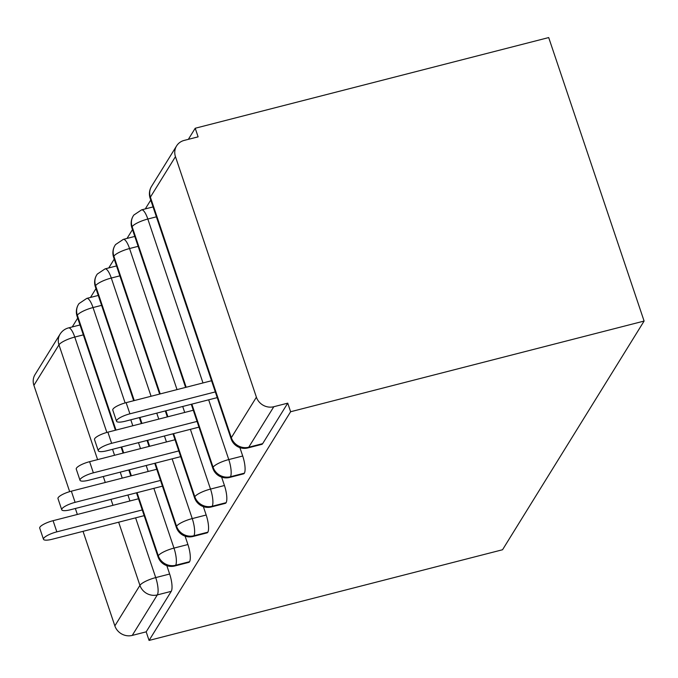 <?xml version="1.0" encoding="UTF-8"?>
<svg xmlns="http://www.w3.org/2000/svg" width="678" height="678" viewBox="0 0 678 678"><rect width="100%" height="100%" fill="white"/><g stroke="black" fill="none" stroke-linecap="round" stroke-linejoin="round"><path stroke-width="1.02" d="M256.403 397.189L175.458 156.652L150.389 197.154L231.334 437.691L256.403 397.189A14.035 13.026 31.8 0 0 273.802 406.724L287.735 403.156L290.625 411.741L644.1 321.058L548.697 37.57L195.213 128.252L188.348 139.346M150.753 200.086L145.287 208.917M132.49 229.588L127.023 238.419M114.226 259.098L108.76 267.929M95.962 288.608L90.496 297.439M77.69 318.118L72.224 326.957M644.1 321.058L502.542 549.748L149.067 640.43L290.625 411.741M97.598 459.625L58.969 344.839L33.9 385.341L69.673 491.643M75.343 508.492L77.351 514.458M83.038 531.34L114.853 625.879L139.922 585.377L118.658 522.204M166.83 565.664L169.644 574.029A14.035 3.882 75.6 0 1 171.246 591.343L146.177 631.837L149.067 640.43M171.246 591.343L157.313 594.911L132.244 635.413L146.177 631.837M33.9 385.341A14.035 13.026 -148.2 0 1 35.027 374.603L60.096 334.11A14.035 13.026 -148.2 0 0 58.969 344.839A14.035 3.466 -18.6 0 1 74.766 337.068L106.861 432.437M132.244 635.413A14.035 13.026 -148.2 0 1 114.853 625.879M195.213 128.252L198.112 136.846L184.179 140.414A14.035 13.026 31.8 0 0 176.585 145.914A14.035 13.026 31.8 0 0 175.458 156.652M287.735 403.156L262.666 443.649A14.035 3.882 75.6 0 1 261.81 444.361L247.885 447.929A14.035 3.882 -104.4 0 0 248.733 447.226L262.666 443.649M239.893 447.633L242.707 456.006A14.035 3.882 75.6 0 1 244.394 473.159A14.035 3.882 75.6 0 1 243.546 473.863L229.613 477.439A14.035 3.882 -104.4 0 0 230.469 476.736L244.394 473.159M221.63 477.134L224.443 485.507A14.035 3.882 75.6 0 1 226.13 502.669A14.035 3.882 75.6 0 1 225.282 503.373L211.35 506.949A14.035 3.882 -104.4 0 0 212.206 506.246L226.13 502.669M203.366 506.644L206.18 515.017A14.035 3.882 75.6 0 1 207.866 532.179A14.035 3.882 75.6 0 1 207.019 532.883L193.086 536.459A14.035 3.882 -104.4 0 0 193.933 535.747L207.866 532.179M185.094 536.154L187.916 544.527A14.035 3.882 75.6 0 1 189.603 561.689A14.035 3.882 75.6 0 1 188.755 562.393L174.822 565.961A14.035 3.882 -104.4 0 0 175.67 565.257L189.603 561.689M137.049 492.66L158.279 555.723A14.035 13.026 31.8 0 0 175.67 565.257A14.035 3.882 -104.4 0 0 173.983 548.104L187.916 544.527M98.259 295.447L86.801 298.388L79.072 303.549A14.035 13.026 31.8 0 0 78.453 304.447A14.035 13.026 31.8 0 0 77.326 315.185L115.989 430.081M121.676 446.963L123.684 452.929M129.362 469.812L131.371 475.778M155.321 463.15L176.543 526.213A14.035 13.026 31.8 0 0 193.933 535.747A14.035 3.882 -104.4 0 0 192.247 518.594L206.18 515.017M116.523 265.937L105.073 268.878L97.335 274.039A14.035 13.026 31.8 0 0 96.717 274.946A14.035 13.026 31.8 0 0 95.59 285.675L134.261 400.571M139.939 417.453L141.948 423.419M147.626 440.302L149.635 446.277M173.585 433.649L194.806 496.703A14.035 13.026 31.8 0 0 212.206 506.246A14.035 3.882 -104.4 0 0 210.519 489.084L224.443 485.507M134.795 236.427L123.337 239.368L115.599 244.538A14.035 13.026 31.8 0 0 114.989 245.436A14.035 13.026 31.8 0 0 113.853 256.165L160.211 393.918M165.89 410.792L167.898 416.767M191.849 404.139L213.07 467.201A14.035 13.026 31.8 0 0 230.469 476.736A14.035 3.882 -104.4 0 0 228.783 459.574L242.707 456.006M153.059 206.917L141.6 209.858L133.863 215.028A14.035 13.026 31.8 0 0 133.252 215.926A14.035 13.026 31.8 0 0 132.117 226.664L186.17 387.257M43.477 539.273L39.714 528.103A11.696 2.89 -18.6 0 1 53.079 520.687L56.842 531.857A11.696 2.89 161.4 0 0 43.477 539.273A11.696 2.89 161.4 0 0 52.274 539.23L144.177 515.653M53.079 520.687L138.49 498.779M56.842 531.857L142.253 509.941M61.74 509.763L57.986 498.601A11.696 2.89 -18.6 0 1 71.351 491.177L75.105 502.347A11.696 2.89 161.4 0 0 61.74 509.763A11.696 2.89 161.4 0 0 70.537 509.729L162.44 486.151M71.351 491.177L156.762 469.269M75.105 502.347L160.517 480.439M80.004 480.261L76.25 469.091A11.696 2.89 -18.6 0 1 89.615 461.676L93.369 472.837A11.696 2.89 161.4 0 0 80.004 480.261A11.696 2.89 161.4 0 0 88.801 480.219L180.704 456.641M89.615 461.676L175.026 439.759M93.369 472.837L178.78 450.929M98.268 450.751L94.513 439.581A11.696 2.89 -18.6 0 1 107.878 432.166L111.633 443.327A11.696 2.89 161.4 0 0 98.268 450.751A11.696 2.89 161.4 0 0 107.073 450.709L198.968 427.132M107.878 432.166L193.289 410.249M111.633 443.327L197.044 421.419M116.54 421.241L112.777 410.071A11.696 2.89 -18.6 0 1 126.142 402.656L129.905 413.826A11.696 2.89 161.4 0 0 116.54 421.241A11.696 2.89 161.4 0 0 125.337 421.199L217.231 397.622M126.142 402.656L211.553 380.748M129.905 413.826L215.316 391.909M112.98 505.322L110.972 499.355M105.285 482.473L103.276 476.507M135.608 517.856L155.72 577.605A14.035 3.882 -104.4 0 1 157.313 594.911A14.035 13.026 -148.2 0 1 139.922 585.377A14.035 3.466 -18.6 0 1 155.72 577.605L169.644 574.029M273.802 406.724L248.733 447.226A14.035 13.026 31.8 0 1 231.334 437.691A14.035 3.466 -18.6 0 0 231.096 438.819A14.035 14.035 0 0 0 247.885 447.929M176.585 145.914L151.516 186.416A14.035 13.026 31.8 0 0 150.389 197.154A14.035 3.466 -18.6 0 0 150.143 198.281L231.096 438.819M83.335 334.864L74.766 337.068A14.035 3.882 75.6 0 0 68.546 327.898A14.035 14.035 0 0 0 60.096 334.11M112.54 449.302L114.548 455.277M120.235 472.151L122.243 478.126M127.922 495.008L129.93 500.974M174.822 565.961A14.035 14.035 0 0 1 158.033 556.85A14.035 3.466 -18.6 0 1 158.279 555.723A14.035 3.466 -18.6 0 1 173.975 548.095L173.983 548.104M115.421 430.225L77.089 316.312A14.035 3.466 -18.6 0 1 77.326 315.185A14.035 3.466 -18.6 0 1 93.03 307.558L125.125 402.927M101.598 305.354L93.03 307.549A14.035 3.882 75.6 0 0 86.801 298.388M130.803 419.801L132.812 425.767M138.49 442.649L140.499 448.616M146.177 465.498L148.185 471.464M153.872 488.346L173.975 548.095M119.862 275.844L111.294 278.048L151.075 396.257M156.754 413.139L158.762 419.106M164.44 435.988L166.449 441.963M172.136 458.837L192.238 518.585A14.035 3.466 -18.6 0 0 176.543 526.213A14.035 3.466 -18.6 0 0 176.305 527.34A14.035 14.035 0 0 0 193.086 536.459M138.126 246.334L129.557 248.538L177.026 389.604M182.713 406.478L184.721 412.453M190.399 429.335L210.502 489.084A14.035 3.466 -18.6 0 0 194.806 496.703A14.035 3.466 -18.6 0 0 194.569 497.83A14.035 14.035 0 0 0 211.35 506.949M156.389 216.824L147.821 219.036L202.985 382.943M208.663 399.825L228.774 459.574A14.035 3.466 -18.6 0 0 213.07 467.201A14.035 3.466 -18.6 0 0 212.833 468.32A14.035 14.035 0 0 0 229.613 477.439M133.693 400.723L95.352 286.802A14.035 3.466 -18.6 0 1 95.59 285.675A14.035 3.466 -18.6 0 1 111.294 278.048M159.644 394.062L113.616 257.293A14.035 3.466 -18.6 0 1 113.853 256.165A14.035 3.466 -18.6 0 1 129.557 248.538A14.035 3.882 75.6 0 0 123.337 239.368M105.073 268.878A14.035 3.882 75.6 0 1 111.294 278.039M185.603 387.401L131.879 227.783A14.035 3.466 -18.6 0 1 132.117 226.664A14.035 3.466 -18.6 0 1 147.821 219.036M141.6 209.858A14.035 3.882 75.6 0 1 147.829 219.028M158.033 556.85L136.481 492.804M130.803 475.931L128.795 469.956M123.116 453.074L121.108 447.107M78.453 304.447A14.035 14.035 0 0 0 77.089 316.312M68.546 327.898L79.996 324.957M176.305 527.34L154.754 463.303M149.067 446.421L147.058 440.446M141.38 423.572L139.371 417.597M96.717 274.946A14.035 14.035 0 0 0 95.352 286.802M194.569 497.83L173.017 433.793M167.33 416.911L165.322 410.944M114.989 245.436A14.035 14.035 0 0 0 113.616 257.293M212.833 468.32L191.281 404.283M133.252 215.926A14.035 14.035 0 0 0 131.879 227.783M151.516 186.416A14.035 14.035 0 0 0 150.143 198.281"/></g></svg>
